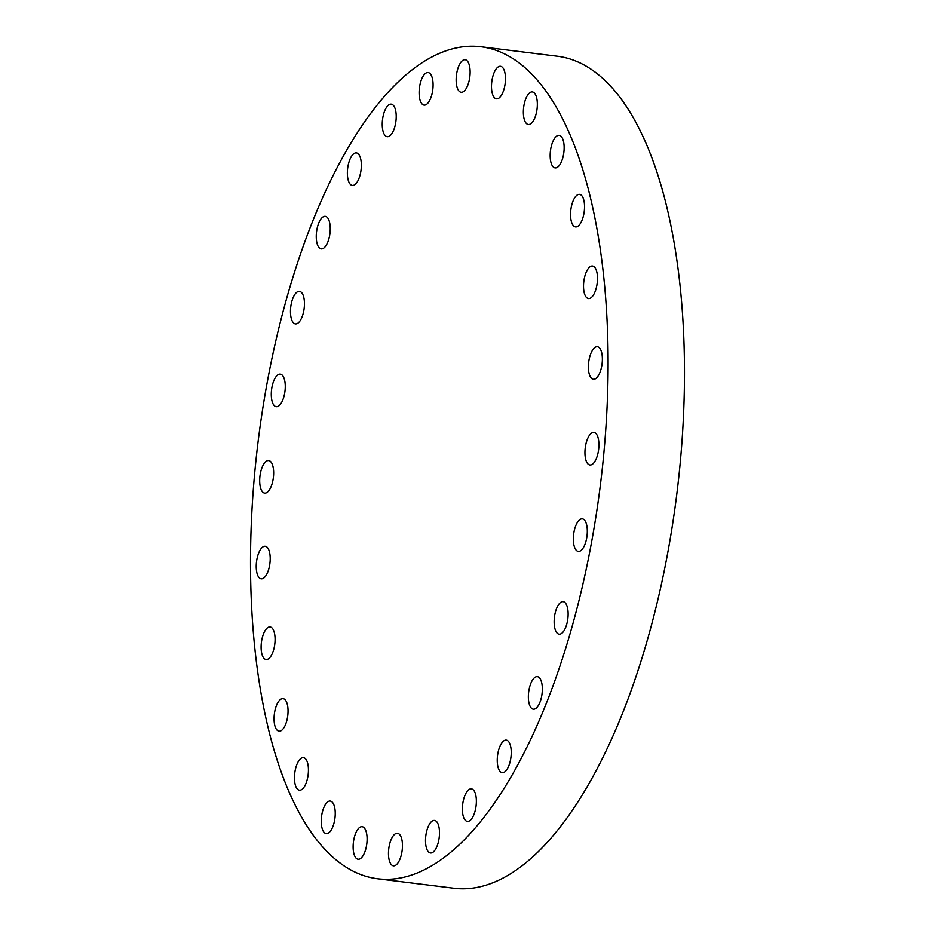<?xml version="1.0" encoding="UTF-8"?>
<svg xmlns="http://www.w3.org/2000/svg" width="935" height="935" viewBox="0 0 935 935"><rect width="100%" height="100%" fill="white"/><g stroke="black" fill="none" stroke-linecap="round" stroke-linejoin="round"><path stroke-width="1.4" d="M465.174 89.994A16.398 6.744 -82.9 0 0 470.13 72.077A16.398 6.744 -82.9 0 0 465.151 59.735A16.398 6.744 -82.9 0 0 461.107 61.99A16.398 6.744 -82.9 0 0 456.151 79.907A16.398 6.744 -82.9 0 0 461.119 92.261A16.398 6.744 -82.9 0 0 465.174 89.994M600.375 249.914A419.196 172.507 -82.9 0 0 480.835 46.75A419.196 172.507 -82.9 0 0 302.73 247.635A419.196 172.507 -82.9 0 0 258.235 675.619A419.196 172.507 -82.9 0 0 377.763 878.783A419.196 172.507 -82.9 0 0 555.881 677.898A419.196 172.507 -82.9 0 0 600.375 249.914M429.574 100.618A16.398 6.744 -82.9 0 0 433.045 83.157A16.398 6.744 -82.9 0 0 428.113 72.556A16.398 6.744 -82.9 0 0 422.632 77.021A16.398 6.744 -82.9 0 0 419.16 94.482A16.398 6.744 -82.9 0 0 424.093 105.094A16.398 6.744 -82.9 0 0 429.574 100.618M393.962 129.404A16.398 6.744 -82.9 0 0 396.043 113.065A16.398 6.744 -82.9 0 0 391.239 104.136A16.398 6.744 -82.9 0 0 384.495 111.394A16.398 6.744 -82.9 0 0 382.415 127.733A16.398 6.744 -82.9 0 0 387.207 136.662A16.398 6.744 -82.9 0 0 393.962 129.404M360.115 174.903A16.398 6.744 -82.9 0 0 356.375 152.873A16.398 6.744 -82.9 0 0 348.603 163.391A16.398 6.744 -82.9 0 0 352.343 185.41A16.398 6.744 -82.9 0 0 360.115 174.903M329.751 234.837A16.398 6.744 -82.9 0 0 325.263 216.347A16.398 6.744 -82.9 0 0 316.755 230.384A16.398 6.744 -82.9 0 0 321.231 248.885A16.398 6.744 -82.9 0 0 329.751 234.837M304.366 306.201A16.398 6.744 -82.9 0 0 299.481 291.358A16.398 6.744 -82.9 0 0 290.551 309.041A16.398 6.744 -82.9 0 0 295.448 323.884A16.398 6.744 -82.9 0 0 304.366 306.201M285.257 385.407A16.398 6.744 -82.9 0 0 280.29 374.14A16.398 6.744 -82.9 0 0 271.302 395.411A16.398 6.744 -82.9 0 0 276.269 406.678A16.398 6.744 -82.9 0 0 285.257 385.407M273.359 468.505A16.398 6.744 -82.9 0 0 268.684 460.558A16.398 6.744 -82.9 0 0 261.718 468.412A16.398 6.744 -82.9 0 0 259.988 485.148A16.398 6.744 -82.9 0 0 264.652 493.096A16.398 6.744 -82.9 0 0 271.618 485.242A16.398 6.744 -82.9 0 0 273.359 468.505M269.292 551.311A16.398 6.744 -82.9 0 0 265.236 546.274A16.398 6.744 -82.9 0 0 257.744 555.741A16.398 6.744 -82.9 0 0 257.148 573.774A16.398 6.744 -82.9 0 0 261.204 578.812A16.398 6.744 -82.9 0 0 268.696 569.333A16.398 6.744 -82.9 0 0 269.292 551.311M273.242 629.676A16.398 6.744 -82.9 0 0 270.11 626.976A16.398 6.744 -82.9 0 0 262.174 638.149A16.398 6.744 -82.9 0 0 262.945 656.826A16.398 6.744 -82.9 0 0 266.078 659.514A16.398 6.744 -82.9 0 0 274.025 648.341A16.398 6.744 -82.9 0 0 273.242 629.676M285.023 699.672A16.398 6.744 -82.9 0 0 283.071 698.644A16.398 6.744 -82.9 0 0 274.75 711.57A16.398 6.744 -82.9 0 0 277.087 730.141A16.398 6.744 -82.9 0 0 279.039 731.17A16.398 6.744 -82.9 0 0 287.361 718.244A16.398 6.744 -82.9 0 0 285.023 699.672M304.027 757.782A16.398 6.744 -82.9 0 0 303.466 757.654A16.398 6.744 -82.9 0 0 294.852 772.392A16.398 6.744 -82.9 0 0 298.861 790.063A16.398 6.744 -82.9 0 0 299.434 790.192A16.398 6.744 -82.9 0 0 308.047 775.454A16.398 6.744 -82.9 0 0 304.027 757.782M329.319 801.108A16.398 6.744 -82.9 0 0 321.43 817.634A16.398 6.744 -82.9 0 0 326.233 833.599A16.398 6.744 -82.9 0 0 327.18 833.564A16.398 6.744 -82.9 0 0 335.069 817.038A16.398 6.744 -82.9 0 0 330.265 801.073A16.398 6.744 -82.9 0 0 329.319 801.108M359.636 827.463A16.398 6.744 -82.9 0 0 353.173 845.088A16.398 6.744 -82.9 0 0 358.105 859.242A16.398 6.744 -82.9 0 0 360.618 858.47A16.398 6.744 -82.9 0 0 367.069 840.846A16.398 6.744 -82.9 0 0 362.137 826.704A16.398 6.744 -82.9 0 0 359.636 827.463M393.436 835.539A16.398 6.744 -82.9 0 0 388.469 853.456A16.398 6.744 -82.9 0 0 393.448 865.81A16.398 6.744 -82.9 0 0 397.492 863.543A16.398 6.744 -82.9 0 0 402.459 845.626A16.398 6.744 -82.9 0 0 397.48 833.272A16.398 6.744 -82.9 0 0 393.436 835.539M429.025 824.915A16.398 6.744 -82.9 0 0 425.554 842.377A16.398 6.744 -82.9 0 0 430.486 852.977A16.398 6.744 -82.9 0 0 435.967 848.512A16.398 6.744 -82.9 0 0 439.45 831.051A16.398 6.744 -82.9 0 0 434.518 820.439A16.398 6.744 -82.9 0 0 429.025 824.915M464.648 796.129A16.398 6.744 -82.9 0 0 462.556 812.468A16.398 6.744 -82.9 0 0 467.36 821.409A16.398 6.744 -82.9 0 0 474.103 814.14A16.398 6.744 -82.9 0 0 476.195 797.8A16.398 6.744 -82.9 0 0 471.392 788.871A16.398 6.744 -82.9 0 0 464.648 796.129M498.484 750.63A16.398 6.744 -82.9 0 0 502.224 772.661A16.398 6.744 -82.9 0 0 510.007 762.154A16.398 6.744 -82.9 0 0 506.256 740.123A16.398 6.744 -82.9 0 0 498.484 750.63M528.859 690.696A16.398 6.744 -82.9 0 0 533.336 709.197A16.398 6.744 -82.9 0 0 541.844 695.149A16.398 6.744 -82.9 0 0 537.368 676.659A16.398 6.744 -82.9 0 0 528.859 690.696M554.233 619.344A16.398 6.744 -82.9 0 0 559.13 634.187A16.398 6.744 -82.9 0 0 568.048 616.492A16.398 6.744 -82.9 0 0 563.162 601.649A16.398 6.744 -82.9 0 0 554.233 619.344M573.354 540.126A16.398 6.744 -82.9 0 0 578.309 551.393A16.398 6.744 -82.9 0 0 587.297 530.133A16.398 6.744 -82.9 0 0 582.341 518.855A16.398 6.744 -82.9 0 0 573.354 540.126M585.24 457.028A16.398 6.744 -82.9 0 0 589.915 464.975A16.398 6.744 -82.9 0 0 596.881 457.121A16.398 6.744 -82.9 0 0 598.622 440.385A16.398 6.744 -82.9 0 0 593.947 432.438A16.398 6.744 -82.9 0 0 586.981 440.292A16.398 6.744 -82.9 0 0 585.24 457.028M589.307 374.234A16.398 6.744 -82.9 0 0 593.363 379.271A16.398 6.744 -82.9 0 0 600.854 369.792A16.398 6.744 -82.9 0 0 601.45 351.77A16.398 6.744 -82.9 0 0 597.395 346.733A16.398 6.744 -82.9 0 0 589.915 356.2A16.398 6.744 -82.9 0 0 589.307 374.234M585.357 295.857A16.398 6.744 -82.9 0 0 588.489 298.557A16.398 6.744 -82.9 0 0 596.425 287.384A16.398 6.744 -82.9 0 0 595.653 268.719A16.398 6.744 -82.9 0 0 592.521 266.019A16.398 6.744 -82.9 0 0 584.585 277.192A16.398 6.744 -82.9 0 0 585.357 295.857M573.587 225.873A16.398 6.744 -82.9 0 0 575.528 226.901A16.398 6.744 -82.9 0 0 583.849 213.963A16.398 6.744 -82.9 0 0 581.512 195.392A16.398 6.744 -82.9 0 0 579.56 194.363A16.398 6.744 -82.9 0 0 571.238 207.301A16.398 6.744 -82.9 0 0 573.587 225.873M554.572 167.751A16.398 6.744 -82.9 0 0 555.133 167.879A16.398 6.744 -82.9 0 0 563.758 153.141A16.398 6.744 -82.9 0 0 559.738 135.481A16.398 6.744 -82.9 0 0 559.165 135.341A16.398 6.744 -82.9 0 0 550.551 150.091A16.398 6.744 -82.9 0 0 554.572 167.751M529.28 124.425A16.398 6.744 -82.9 0 0 537.169 107.899A16.398 6.744 -82.9 0 0 532.366 91.934A16.398 6.744 -82.9 0 0 531.419 91.969A16.398 6.744 -82.9 0 0 523.53 108.495A16.398 6.744 -82.9 0 0 528.333 124.472A16.398 6.744 -82.9 0 0 529.28 124.425M498.974 98.07A16.398 6.744 -82.9 0 0 505.426 80.445A16.398 6.744 -82.9 0 0 500.494 66.303A16.398 6.744 -82.9 0 0 497.981 67.063A16.398 6.744 -82.9 0 0 491.529 84.688A16.398 6.744 -82.9 0 0 496.462 98.829A16.398 6.744 -82.9 0 0 498.974 98.07M377.763 878.783L454.165 888.25A419.196 172.507 -82.9 0 0 632.27 687.365A419.196 172.507 -82.9 0 0 676.765 259.381A419.196 172.507 -82.9 0 0 557.237 56.217L480.835 46.75"/></g></svg>
